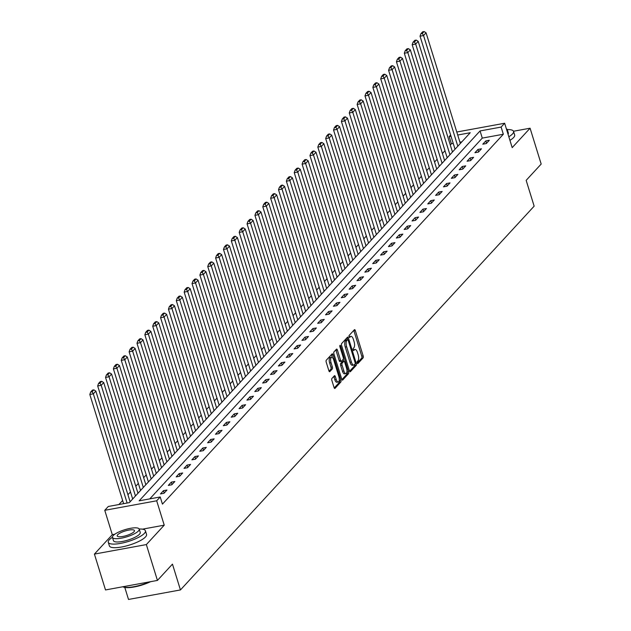 <?xml version="1.0" encoding="UTF-8"?>
<svg xmlns="http://www.w3.org/2000/svg" width="631" height="631" viewBox="0 0 631 631"><rect width="100%" height="100%" fill="white"/><g stroke="black" fill="none" stroke-linecap="round" stroke-linejoin="round"><path stroke-width="0.95" d="M357.209 362.959A1.073 0.426 79.6 0 0 357.745 363.637A1.073 0.426 79.6 0 0 357.856 363.566L363.117 357.864A1.53 0.607 79.6 0 0 363.172 355.923L355.332 330.589A1.53 0.607 79.6 0 0 354.559 329.627A1.53 0.607 79.6 0 0 354.401 329.721L349.14 335.424A1.073 0.426 79.6 0 0 349.101 336.78A1.073 0.426 79.6 0 0 349.645 337.459A1.073 0.426 79.6 0 0 349.755 337.396L350.434 336.654A4.89 1.948 79.6 0 1 350.946 336.347A4.89 1.948 79.6 0 1 353.407 339.439L354.062 341.552A4.89 1.948 79.6 0 1 353.873 347.776L353.194 348.509A1.073 0.426 79.6 0 0 353.155 349.874A1.073 0.426 79.6 0 0 353.691 350.544A1.073 0.426 79.6 0 0 353.802 350.481L354.488 349.74A4.89 1.948 79.6 0 1 355.001 349.44A4.89 1.948 79.6 0 1 357.461 352.532L358.116 354.638A4.89 1.948 79.6 0 1 357.927 360.861L357.249 361.602A1.073 0.426 79.6 0 0 357.209 362.959M331.922 378.458A1.53 0.607 79.6 0 0 331.859 380.406L334.059 387.513A1.53 0.607 79.6 0 0 334.832 388.475A1.53 0.607 79.6 0 0 334.99 388.38L340.827 382.047A1.53 0.607 79.6 0 0 340.89 380.107L333.042 354.772A1.53 0.607 79.6 0 0 332.277 353.802A1.53 0.607 79.6 0 0 332.111 353.896L326.274 360.23A1.53 0.607 79.6 0 0 326.219 362.178L328.877 370.76A1.53 0.607 79.6 0 0 329.642 371.73A1.53 0.607 79.6 0 0 329.808 371.635L332.3 368.922A1.53 0.607 79.6 0 0 332.363 366.982L331.046 362.722A4.086 1.633 79.6 0 1 331.63 357.264A4.086 1.633 79.6 0 1 333.689 359.851L338.855 376.526A4.086 1.633 79.6 0 1 338.263 381.984A4.086 1.633 79.6 0 1 336.205 379.397L335.345 376.62A1.53 0.607 79.6 0 0 334.58 375.65A1.53 0.607 79.6 0 0 334.414 375.745L331.922 378.458M157.434 580.425L105.503 589.938L94.413 554.089L146.345 544.585L157.434 580.425L172.46 564.13L180.442 589.938L534.149 206.163L526.159 180.356L541.177 164.052L530.079 128.211L512.191 147.622L504.642 123.25L501.117 127.076L503.333 134.245L162.435 504.137L160.219 496.968L156.685 500.793L104.754 510.305L108.287 506.48L129.339 502.623L470.237 132.731L457.712 135.026M146.345 544.585L164.234 525.166L156.685 500.793M349.448 370.815A1.53 0.607 79.6 0 0 350.213 371.785A1.53 0.607 79.6 0 0 350.379 371.691L356.215 365.357A1.53 0.607 79.6 0 0 356.27 363.409L348.43 338.074A1.53 0.607 79.6 0 0 347.657 337.112A1.53 0.607 79.6 0 0 347.5 337.206L341.663 343.54A1.53 0.607 79.6 0 0 341.6 345.48L349.448 370.815M348.517 373.702L342.68 380.036A1.53 0.607 79.6 0 1 342.523 380.13A1.53 0.607 79.6 0 1 341.75 379.16L333.909 353.833A1.53 0.607 79.6 0 1 333.973 351.885L336.465 349.18A1.53 0.607 79.6 0 1 336.631 349.085A1.53 0.607 79.6 0 1 337.396 350.047L340.574 360.317A1.53 0.607 79.6 0 0 341.347 361.287A1.53 0.607 79.6 0 0 341.505 361.192L343.169 359.394A1.53 0.607 79.6 0 0 343.225 357.446L339.912 346.75A1.073 0.426 79.6 0 1 340.07 345.323A1.073 0.426 79.6 0 1 340.606 346.001L348.58 371.754A1.53 0.607 79.6 0 1 348.517 373.702L347.113 373.954L341.923 379.594M530.079 128.211L513.5 131.248M124.796 587.437L128.511 599.45L180.442 589.938M503.333 134.245L482.281 138.102L149.784 498.876M485.823 140.91L482.794 144.191L486.304 143.545L489.333 140.263L485.823 140.91L486.556 143.276M477.959 149.437L474.93 152.718L478.44 152.079L481.469 148.798L477.959 149.437L478.692 151.811M470.095 157.971L467.074 161.252L470.584 160.605L473.605 157.324L470.095 157.971L470.829 160.337M462.231 166.497L459.21 169.778L462.72 169.14L465.741 165.858L462.231 166.497L462.965 168.871M454.367 175.032L451.346 178.313L454.856 177.674L457.877 174.393L454.367 175.032L455.101 177.398M446.511 183.566L443.483 186.847L446.993 186.2L450.021 182.919L446.511 183.566L447.245 185.932M438.648 192.092L435.619 195.373L439.129 194.734L442.157 191.453L438.648 192.092L439.381 194.466M430.784 200.626L427.763 203.908L431.273 203.261L434.294 199.98L430.784 200.626L431.517 202.993M422.92 209.153L419.899 212.434L423.409 211.795L426.43 208.514L422.92 209.153L423.653 211.527M415.056 217.687L412.035 220.968L415.545 220.322L418.566 217.04L415.056 217.687L415.79 220.053M407.2 226.213L404.171 229.495L407.681 228.856L410.71 225.575L407.2 226.213L407.934 228.588M399.336 234.748L396.307 238.029L399.817 237.39L402.846 234.109L399.336 234.748L400.07 237.114M391.472 243.282L388.451 246.563L391.961 245.916L394.982 242.635L391.472 243.282L392.206 245.648M383.609 251.808L380.588 255.09L384.098 254.451L387.118 251.17L383.609 251.808L384.342 254.175M375.745 260.343L372.724 263.624L376.234 262.977L379.255 259.696L375.745 260.343L376.478 262.709M367.889 268.869L364.86 272.15L368.37 271.511L371.399 268.23L367.889 268.869L368.622 271.243M360.025 277.403L356.996 280.685L360.506 280.038L363.535 276.757L360.025 277.403L360.758 279.77M352.161 285.93L349.14 289.211L352.65 288.572L355.671 285.291L352.161 285.93L352.895 288.304M344.297 294.464L341.276 297.745L344.786 297.098L347.807 293.817L344.297 294.464L345.031 296.83M336.433 302.998L333.413 306.28L336.922 305.633L339.943 302.352L336.433 302.998L337.167 305.365M328.577 311.525L325.549 314.806L329.059 314.167L332.087 310.886L328.577 311.525L329.311 313.891M320.714 320.059L317.685 323.34L321.195 322.693L324.224 319.412L320.714 320.059L321.447 322.425M312.85 328.585L309.829 331.867L313.339 331.228L316.36 327.946L312.85 328.585L313.583 330.959M304.986 337.12L301.965 340.401L305.475 339.754L308.496 336.473L304.986 337.12L305.719 339.486M297.122 345.646L294.101 348.927L297.611 348.288L300.632 345.007L297.122 345.646L297.856 348.02M289.266 354.18L286.237 357.461L289.747 356.815L292.776 353.534L289.266 354.18L290 356.547M281.402 362.707L278.374 365.988L281.883 365.349L284.912 362.068L281.402 362.707L282.136 365.081M273.538 371.241L270.518 374.522L274.028 373.883L277.048 370.602L273.538 371.241L274.272 373.607M265.675 379.775L262.654 383.056L266.164 382.41L269.185 379.128L265.675 379.775L266.408 382.141M257.811 388.302L254.79 391.583L258.3 390.944L261.321 387.663L257.811 388.302L258.544 390.676M249.955 396.836L246.926 400.117L250.436 399.47L253.465 396.189L249.955 396.836L250.688 399.202M242.091 405.362L239.062 408.643L242.572 408.005L245.601 404.723L242.091 405.362L242.825 407.736M234.227 413.897L231.206 417.178L234.716 416.531L237.737 413.25L234.227 413.897L234.961 416.263M226.363 422.423L223.342 425.704L226.852 425.065L229.873 421.784L226.363 422.423L227.097 424.797M218.5 430.957L215.479 434.238L218.989 433.6L222.009 430.318L218.5 430.957L219.233 433.323M210.644 439.492L207.615 442.773L211.125 442.126L214.154 438.845L210.644 439.492L211.377 441.858M202.78 448.018L199.751 451.299L203.261 450.66L206.29 447.379L202.78 448.018L203.513 450.384M194.916 456.552L191.895 459.833L195.405 459.187L198.426 455.905L194.916 456.552L195.649 458.918M187.052 465.079L184.031 468.36L187.541 467.721L190.562 464.44L187.052 465.079L187.786 467.453M179.188 473.613L176.167 476.894L179.677 476.247L182.698 472.966L179.188 473.613L179.922 475.979M171.332 482.139L168.303 485.42L171.813 484.782L174.842 481.5L171.332 482.139L172.066 484.513M163.468 490.673L160.44 493.955L163.95 493.308L166.978 490.035L163.468 490.673L164.202 493.04M453.232 143.418L451.402 143.758L450.282 144.972M444.989 150.714L442.418 153.507M437.125 159.249L434.562 162.033M429.261 167.783L426.698 170.567M421.405 176.309L418.834 179.094M413.542 184.844L410.97 187.628M405.678 193.37L403.106 196.154M397.814 201.904L395.251 204.689M389.95 210.431L387.387 213.223M382.094 218.965L379.523 221.749M374.23 227.499L371.659 230.283M366.366 236.026L363.795 238.81M358.503 244.56L355.939 247.344M350.639 253.086L348.075 255.87M342.783 261.62L340.212 264.405M334.919 270.147L332.348 272.931M327.055 278.681L324.484 281.465M319.191 287.215L316.628 290M311.328 295.742L308.764 298.526M303.472 304.276L300.9 307.06M295.608 312.802L293.036 315.587M287.744 321.337L285.173 324.121M279.88 329.863L277.317 332.647M272.016 338.397L269.453 341.182M264.16 346.924L261.589 349.716M256.296 355.458L253.725 358.242M248.433 363.992L245.861 366.777M240.569 372.519L238.005 375.303M232.705 381.053L230.141 383.837M224.849 389.579L222.278 392.364M216.985 398.114L214.414 400.898M209.121 406.64L206.55 409.432M201.257 415.174L198.694 417.959M193.394 423.709L190.83 426.493M185.538 432.235L182.966 435.019M177.674 440.769L175.102 443.554M169.81 449.296L167.247 452.08M161.946 457.83L159.383 460.614M154.082 466.356L151.519 469.141M146.226 474.891L143.655 477.675M138.363 483.425L135.791 486.209M130.499 491.951L127.935 494.736M122.635 500.486L118.904 504.532M461.837 141.849L459.928 142.196M114.81 534.22L112.302 534.678L94.413 554.089M112.302 534.678L104.754 510.305M451.402 143.758L449.185 136.588L450.629 135.018M501.117 127.076L480.065 130.933L139.159 500.825L160.219 496.968M456.773 132.013L504.642 123.25M451.015 136.257L449.185 136.588M482.281 138.102L480.065 130.933M164.234 525.166L142.425 529.164M355.001 349.44L353.597 349.692A4.89 1.948 79.6 0 0 353.171 349.913M350.946 336.347L349.542 336.607A4.89 1.948 79.6 0 0 349.117 336.828M357.217 362.999L361.713 358.124A1.53 0.607 79.6 0 0 361.768 356.176L353.928 330.849A1.53 0.607 79.6 0 0 353.754 330.415M347.46 339.738L347.026 338.334A1.53 0.607 79.6 0 0 346.853 337.9M349.613 371.249L354.811 365.609A1.53 0.607 79.6 0 0 354.969 364.071M355.056 363.977A1.073 0.426 79.6 0 0 355.103 362.612L348.217 340.377A1.073 0.426 79.6 0 0 347.681 339.699A1.073 0.426 79.6 0 0 347.563 339.77L346.845 340.543A4.89 1.948 79.6 0 0 346.656 346.766L351.364 361.965A4.89 1.948 79.6 0 0 353.825 365.057A4.89 1.948 79.6 0 0 354.338 364.75L355.056 363.977M346.403 339.983A1.073 0.426 79.6 0 0 346.277 339.959A1.073 0.426 79.6 0 0 346.159 340.022L347.563 339.77M353.825 365.057L352.421 365.31A4.89 1.948 79.6 0 1 349.96 362.226L345.252 347.026A4.89 1.948 79.6 0 1 345.441 340.803L346.159 340.022M341.166 361.255L340.101 361.445A1.53 0.607 79.6 0 1 339.943 361.539A1.53 0.607 79.6 0 1 339.178 360.577L335.992 350.308A1.53 0.607 79.6 0 0 335.826 349.874M343.24 359.291L343.856 361.287M346.955 371.304L347.176 372.014L348.58 371.754M343.879 370.981A4.086 1.633 79.6 0 0 345.938 373.568A4.086 1.633 79.6 0 0 346.522 368.11L344.707 362.233A1.53 0.607 79.6 0 0 343.934 361.271A1.53 0.607 79.6 0 0 343.777 361.366L342.12 363.164A1.53 0.607 79.6 0 0 342.057 365.104L343.879 370.981L342.475 371.241A4.086 1.633 79.6 0 0 344.534 373.82L345.938 373.568M342.72 361.555A1.53 0.607 79.6 0 0 342.53 361.524A1.53 0.607 79.6 0 0 342.373 361.618L343.777 361.366M342.475 371.241L340.653 365.365A1.53 0.607 79.6 0 1 340.716 363.417L342.373 361.618M347.113 373.954A1.53 0.607 79.6 0 0 347.176 372.014M338.263 381.984L336.859 382.236A4.086 1.633 79.6 0 1 334.801 379.657L333.941 376.873A1.53 0.607 79.6 0 0 333.775 376.447M331.63 357.264L330.226 357.525A4.086 1.633 79.6 0 0 329.642 362.975L331.046 362.722M329.043 371.194L330.896 369.182A1.53 0.607 79.6 0 0 330.959 367.234L329.642 362.975M332.427 357.556L331.638 355.024A1.53 0.607 79.6 0 0 331.472 354.598M334.225 387.939L339.423 382.307A1.53 0.607 79.6 0 0 339.486 380.359L339.289 379.728M457.806 146.218L423.551 35.549L426.067 32.812L460.33 143.489M422.297 33.467L424.064 31.55L422.66 31.81L420.893 33.719L422.297 33.467L423.551 35.549L420.041 36.188L455.03 149.231M426.067 32.812L424.064 31.55M420.893 33.719L420.041 36.188M508.823 136.753A19.451 5.127 -17.2 0 0 512.514 133.93A19.451 5.127 -17.2 0 0 513.547 131.39A19.451 5.127 -17.2 0 0 507.292 129.6M509.935 140.342A19.451 5.127 -17.2 0 0 513.626 137.511A19.451 5.127 -17.2 0 0 514.659 134.971L513.547 131.39M507.032 130.964A14 3.691 -17.2 0 0 507.332 129.702L508.349 132.999A14 3.691 162.8 0 1 508.05 134.261M507.332 129.702A14 3.691 -17.2 0 0 506.37 128.827M112.436 537.297A19.451 5.127 -17.2 0 0 109.313 539.773A19.451 5.127 -17.2 0 0 108.28 542.313A19.451 5.127 -17.2 0 0 124.41 542.557A19.451 5.127 -17.2 0 0 144.404 533.345A19.451 5.127 -17.2 0 0 145.438 530.805A19.451 5.127 -17.2 0 0 139.175 529.023M108.28 542.313L109.384 545.894A19.451 5.127 -17.2 0 0 125.522 546.146A19.451 5.127 -17.2 0 0 145.509 536.934A19.451 5.127 -17.2 0 0 146.542 534.394L145.438 530.805M139.214 529.117L140.232 532.422A14 3.691 162.8 0 1 139.49 534.244A14 3.691 162.8 0 1 125.096 540.877A14 3.691 162.8 0 1 113.477 540.704L112.46 537.399A14 3.691 -17.2 0 0 124.07 537.58A14 3.691 -17.2 0 0 138.465 530.947A14 3.691 -17.2 0 0 139.214 529.117A14 3.691 -17.2 0 0 127.596 528.944A14 3.691 -17.2 0 0 113.201 535.577A14 3.691 -17.2 0 0 112.46 537.399M117.697 534.749A9.023 2.382 -17.2 0 0 117.216 535.932A9.023 2.382 -17.2 0 0 124.701 536.05A9.023 2.382 -17.2 0 0 133.977 531.767A9.023 2.382 -17.2 0 0 134.458 530.592A9.023 2.382 -17.2 0 0 126.973 530.474A9.023 2.382 -17.2 0 0 117.697 534.749M150.635 581.672A18.985 5.001 162.8 0 1 123.353 586.996L122.864 586.759A19.451 5.127 -17.2 0 0 149.429 581.892M449.942 154.753L415.687 44.075L418.203 41.338L452.466 152.016M414.433 41.993L416.2 40.084L414.796 40.337L413.029 42.253L414.433 41.993L415.687 44.075L412.177 44.722L447.166 157.766M418.203 41.338L416.2 40.084M413.029 42.253L412.177 44.722M442.079 163.279L407.823 52.61L410.339 49.873L444.603 160.55M406.569 50.527L408.336 48.611L406.932 48.871L405.165 50.78L406.569 50.527L407.823 52.61L404.313 53.249L439.31 166.292M410.339 49.873L408.336 48.611M405.165 50.78L404.313 53.249M434.223 171.813L399.959 61.136L402.483 58.407L436.739 169.076M398.705 59.054L400.472 57.145L399.068 57.397L397.309 59.314L398.705 59.054L399.959 61.136L396.449 61.783L431.446 174.826M402.483 58.407L400.472 57.145M397.309 59.314L396.449 61.783M426.359 180.34L392.096 69.67L394.62 66.933L428.875 177.611M390.849 67.588L392.608 65.671L391.204 65.932L389.445 67.848L390.849 67.588L392.096 69.67L388.586 70.309L423.582 183.353M394.62 66.933L392.608 65.671M389.445 67.848L388.586 70.309M418.495 188.874L384.24 78.197L386.756 75.468L421.019 186.137M382.985 76.114L384.752 74.206L383.348 74.458L381.581 76.375L382.985 76.114L384.24 78.197L380.73 78.843L415.719 191.887M386.756 75.468L384.752 74.206M381.581 76.375L380.73 78.843M410.631 197.408L376.376 86.731L378.892 83.994L413.155 194.671M375.122 84.649L376.888 82.732L375.484 82.992L373.718 84.909L375.122 84.649L376.376 86.731L372.866 87.37L407.855 200.413M378.892 83.994L376.888 82.732M373.718 84.909L372.866 87.37M402.767 205.935L368.512 95.257L371.028 92.528L405.291 203.206M367.258 93.183L369.025 91.266L367.621 91.527L365.854 93.435L367.258 93.183L368.512 95.257L365.002 95.904L399.999 208.948M371.028 92.528L369.025 91.266M365.854 93.435L365.002 95.904M394.911 214.469L360.648 103.792L363.172 101.055L397.427 211.732M359.394 101.709L361.161 99.801L359.757 100.053L357.998 101.97L359.394 101.709L360.648 103.792L357.138 104.438L392.135 217.482M363.172 101.055L361.161 99.801M357.998 101.97L357.138 104.438M387.048 222.995L352.784 112.326L355.308 109.589L389.564 220.266M351.538 110.244L353.297 108.327L351.893 108.587L350.134 110.496L351.538 110.244L352.784 112.326L349.274 112.965L384.271 226.008M355.308 109.589L353.297 108.327M350.134 110.496L349.274 112.965M379.184 231.53L344.928 120.852L347.444 118.123L381.708 228.793M343.674 118.77L345.441 116.861L344.037 117.114L342.27 119.03L343.674 118.77L344.928 120.852L341.418 121.499L376.407 234.543M347.444 118.123L345.441 116.861M342.27 119.03L341.418 121.499M371.32 240.056L337.064 129.387L339.581 126.65L373.844 237.327M335.81 127.304L337.577 125.388L336.173 125.648L334.406 127.557L335.81 127.304L337.064 129.387L333.554 130.025L368.543 243.069M339.581 126.65L337.577 125.388M334.406 127.557L333.554 130.025M363.456 248.59L329.201 137.913L331.717 135.184L365.98 245.853M327.946 135.831L329.713 133.922L328.309 134.174L326.542 136.091L327.946 135.831L329.201 137.913L325.691 138.56L360.687 251.603M331.717 135.184L329.713 133.922M326.542 136.091L325.691 138.56M355.6 257.125L321.337 146.447L323.861 143.71L358.116 254.388M320.083 144.365L321.849 142.448L320.445 142.709L318.687 144.625L320.083 144.365L321.337 146.447L317.827 147.086L352.824 260.13M323.861 143.71L321.849 142.448M318.687 144.625L317.827 147.086M347.736 265.651L313.473 154.974L315.997 152.245L350.252 262.914M312.227 152.899L313.986 150.983L312.582 151.243L310.823 153.152L312.227 152.899L313.473 154.974L309.963 155.62L344.96 268.664M315.997 152.245L313.986 150.983M310.823 153.152L309.963 155.62M339.872 274.185L305.617 163.508L308.133 160.771L342.396 271.448M304.363 161.426L306.13 159.509L304.726 159.769L302.959 161.686L304.363 161.426L305.617 163.508L302.107 164.147L337.096 277.198M308.133 160.771L306.13 159.509M302.959 161.686L302.107 164.147M332.009 282.712L297.753 172.042L300.269 169.305L334.533 279.983M296.499 169.96L298.266 168.043L296.862 168.303L295.095 170.212L296.499 169.96L297.753 172.042L294.243 172.681L329.232 285.725M300.269 169.305L298.266 168.043M295.095 170.212L294.243 172.681M324.145 291.246L289.889 180.569L292.405 177.832L326.669 288.509M288.635 178.486L290.402 176.577L288.998 176.83L287.231 178.747L288.635 178.486L289.889 180.569L286.379 181.215L321.376 294.259M292.405 177.832L290.402 176.577M287.231 178.747L286.379 181.215M316.289 299.772L282.025 189.103L284.549 186.366L318.805 297.043M280.771 187.021L282.538 185.104L281.134 185.364L279.375 187.273L280.771 187.021L282.025 189.103L278.516 189.742L313.512 302.785M284.549 186.366L282.538 185.104M279.375 187.273L278.516 189.742M308.425 308.307L274.162 197.629L276.686 194.9L310.941 305.57M272.915 195.547L274.674 193.638L273.27 193.891L271.511 195.807L272.915 195.547L274.162 197.629L270.652 198.276L305.649 311.32M276.686 194.9L274.674 193.638M271.511 195.807L270.652 198.276M300.561 316.841L266.306 206.163L268.822 203.427L303.085 314.104M265.052 204.081L266.818 202.165L265.414 202.425L263.648 204.341L265.052 204.081L266.306 206.163L262.796 206.802L297.785 319.846M268.822 203.427L266.818 202.165M263.648 204.341L262.796 206.802M292.697 325.367L258.442 214.69L260.958 211.961L295.221 322.63M257.188 212.615L258.955 210.699L257.551 210.951L255.784 212.868L257.188 212.615L258.442 214.69L254.932 215.337L289.921 328.38M260.958 211.961L258.955 210.699M255.784 212.868L254.932 215.337M284.833 333.902L250.578 223.224L253.094 220.487L287.357 331.165M249.324 221.142L251.091 219.225L249.687 219.485L247.92 221.402L249.324 221.142L250.578 223.224L247.068 223.863L282.065 336.907M253.094 220.487L251.091 219.225M247.92 221.402L247.068 223.863M276.977 342.428L242.714 231.758L245.238 229.021L279.494 339.699M241.46 229.676L243.227 227.759L241.823 228.02L240.064 229.929L241.46 229.676L242.714 231.758L239.204 232.397L274.201 345.441M245.238 229.021L243.227 227.759M240.064 229.929L239.204 232.397M269.114 350.962L234.85 240.285L237.374 237.548L271.63 348.225M233.604 238.202L235.363 236.294L233.959 236.546L232.2 238.463L233.604 238.202L234.85 240.285L231.34 240.932L266.337 353.975M237.374 237.548L235.363 236.294M232.2 238.463L231.34 240.932M261.25 359.489L226.994 248.819L229.51 246.082L263.774 356.76M225.74 246.737L227.507 244.82L226.103 245.08L224.336 246.989L225.74 246.737L226.994 248.819L223.484 249.458L258.473 362.502M229.51 246.082L227.507 244.82M224.336 246.989L223.484 249.458M253.386 368.023L219.131 257.345L221.647 254.616L255.91 365.286M217.876 255.263L219.643 253.354L218.239 253.607L216.472 255.523L217.876 255.263L219.131 257.345L215.621 257.992L250.61 371.036M221.647 254.616L219.643 253.354M216.472 255.523L215.621 257.992M245.522 376.549L211.267 265.88L213.783 263.143L248.046 373.82M210.013 263.797L211.779 261.881L210.375 262.141L208.609 264.058L210.013 263.797L211.267 265.88L207.757 266.519L242.754 379.562M213.783 263.143L211.779 261.881M208.609 264.058L207.757 266.519M237.666 385.084L203.403 274.406L205.927 271.677L240.182 382.347M202.149 272.324L203.916 270.415L202.512 270.667L200.753 272.584L202.149 272.324L203.403 274.406L199.893 275.053L234.89 388.097M205.927 271.677L203.916 270.415M200.753 272.584L199.893 275.053M229.802 393.618L195.539 282.94L198.063 280.203L232.318 390.881M194.293 280.858L196.052 278.941L194.648 279.202L192.889 281.118L194.293 280.858L195.539 282.94L192.029 283.579L227.026 396.623M198.063 280.203L196.052 278.941M192.889 281.118L192.029 283.579M221.938 402.144L187.683 291.467L190.199 288.738L224.462 399.415M186.429 289.392L188.196 287.476L186.792 287.736L185.025 289.645L186.429 289.392L187.683 291.467L184.173 292.114L219.162 405.157M190.199 288.738L188.196 287.476M185.025 289.645L184.173 292.114M214.075 410.678L179.819 300.001L182.335 297.264L216.599 407.942M178.565 297.919L180.332 296.01L178.928 296.262L177.161 298.179L178.565 297.919L179.819 300.001L176.309 300.648L211.298 413.691M182.335 297.264L180.332 296.01M177.161 298.179L176.309 300.648M206.211 419.205L171.955 308.535L174.471 305.798L208.735 416.476M170.701 306.453L172.468 304.536L171.064 304.797L169.297 306.705L170.701 306.453L171.955 308.535L168.445 309.174L203.442 422.218M174.471 305.798L172.468 304.536M169.297 306.705L168.445 309.174M198.355 427.739L164.092 317.062L166.616 314.333L200.871 425.002M162.837 314.979L164.604 313.071L163.2 313.323L161.441 315.24L162.837 314.979L164.092 317.062L160.582 317.709L195.578 430.752M166.616 314.333L164.604 313.071M161.441 315.24L160.582 317.709M190.491 436.266L156.228 325.596L158.752 322.859L193.007 433.536M154.981 323.514L156.74 321.597L155.336 321.857L153.578 323.766L154.981 323.514L156.228 325.596L152.718 326.235L187.715 439.279M158.752 322.859L156.74 321.597M153.578 323.766L152.718 326.235M182.627 444.8L148.372 334.122L150.888 331.393L185.151 442.063M147.118 332.04L148.884 330.131L147.48 330.384L145.714 332.3L147.118 332.04L148.372 334.122L144.862 334.769L179.851 447.813M150.888 331.393L148.884 330.131M145.714 332.3L144.862 334.769M174.763 453.334L140.508 342.657L143.024 339.92L177.287 450.597M139.254 340.574L141.021 338.658L139.617 338.918L137.85 340.835L139.254 340.574L140.508 342.657L136.998 343.296L171.987 456.339M143.024 339.92L141.021 338.658M137.85 340.835L136.998 343.296M166.899 461.86L132.644 351.183L135.16 348.454L169.423 459.123M131.39 349.109L133.157 347.192L131.753 347.452L129.986 349.361L131.39 349.109L132.644 351.183L129.134 351.83L164.131 464.873M135.16 348.454L133.157 347.192M129.986 349.361L129.134 351.83M159.044 470.395L124.78 359.717L127.304 356.98L161.56 467.658M123.526 357.635L125.293 355.718L123.889 355.979L122.13 357.895L123.526 357.635L124.78 359.717L121.27 360.356L156.267 473.408M127.304 356.98L125.293 355.718M122.13 357.895L121.27 360.356M151.18 478.921L116.916 368.252L119.44 365.515L153.696 476.192M115.67 366.169L117.429 364.253L116.025 364.513L114.266 366.422L115.67 366.169L116.916 368.252L113.406 368.89L148.403 481.934M119.44 365.515L117.429 364.253M114.266 366.422L113.406 368.89M143.316 487.455L109.06 376.778L111.577 374.041L145.84 484.718M107.806 374.696L109.573 372.787L108.169 373.039L106.402 374.956L107.806 374.696L109.06 376.778L105.551 377.425L140.539 490.468M111.577 374.041L109.573 372.787M106.402 374.956L105.551 377.425M135.452 495.982L101.197 385.312L103.713 382.575L137.976 493.253M99.943 383.23L101.709 381.313L100.305 381.574L98.539 383.482L99.943 383.23L101.197 385.312L97.687 385.951L132.676 498.995M103.713 382.575L101.709 381.313M98.539 383.482L97.687 385.951M127.131 503.025L93.333 393.839L95.849 391.11L130.112 501.779M92.079 391.756L93.845 389.848L92.441 390.1L90.675 392.017L92.079 391.756L93.333 393.839L89.823 394.485L123.621 503.664M95.849 391.11L93.845 389.848M90.675 392.017L89.823 394.485M353.194 349.976L354.488 349.74M349.14 336.891L350.434 336.654M353.928 330.849L355.332 330.589M361.768 356.176L363.172 355.923M361.713 358.124L363.117 357.864M347.026 338.334L348.43 338.074M355.198 363.606L356.27 363.409M354.811 365.609L356.215 365.357M345.441 340.803L346.845 340.543M345.252 347.026L346.656 346.766M349.96 362.226L351.364 361.965M335.992 350.308L337.396 350.047M339.178 360.577L340.574 360.317M339.801 346.151L340.606 346.001M340.716 363.417L342.12 363.164M340.653 365.365L342.057 365.104M333.941 376.873L335.345 376.62M334.801 379.657L336.205 379.397M330.959 367.234L332.363 366.982M330.896 369.182L332.3 368.922M331.638 355.024L333.042 354.772M339.486 380.359L340.89 380.107M339.423 382.307L340.827 382.047M346.277 339.959L347.681 339.699M339.943 361.539L341.347 361.287M342.53 361.524L343.934 361.271"/></g></svg>

